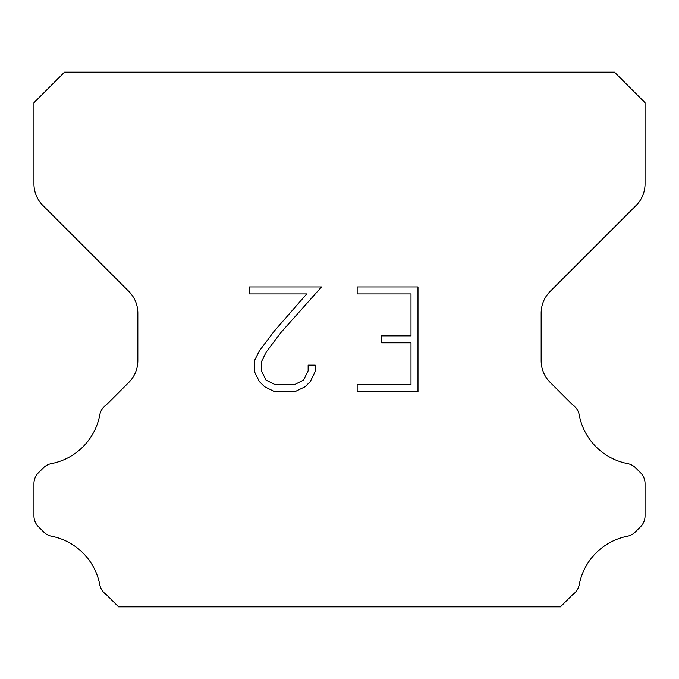 <?xml version="1.0" encoding="UTF-8"?>
<svg xmlns="http://www.w3.org/2000/svg" width="679" height="679" viewBox="0 0 679 679"><rect width="100%" height="100%" fill="white"/><g stroke="black" fill="none" stroke-linecap="round" stroke-linejoin="round"><path stroke-width="1.02" d="M410.99 384.755L410.99 342.836L381.649 342.836L381.649 335.85L410.99 335.85L410.99 293.922L357.154 293.922L357.154 286.937L417.975 286.937L417.975 391.741L357.154 391.741L357.154 384.755L410.99 384.755M315.234 365.166L315.234 371.455L310.252 381.683L305.066 386.767L294.83 391.741L274.698 391.741L264.538 386.691L259.353 381.573L254.302 371.345L254.302 360.973L259.353 350.941L274.155 331.233L306.704 293.922L249.456 293.922L249.456 286.937L321.507 286.937L280.707 332.778L266.176 352.146L261.466 361.703L261.466 370.904L266.032 380.121L275.318 384.755L294.287 384.755L303.496 380.104L308.139 370.904L308.139 365.166L315.234 365.166M614.495 72.144L64.505 72.144L33.95 102.699L33.95 183.865A30.555 30.555 0 0 0 42.896 205.474L128.891 291.461A30.555 30.555 0 0 1 137.837 313.07L137.837 360.736A30.555 30.555 0 0 1 128.891 382.345L106.357 404.871A15.277 15.277 0 0 0 99.737 415.2A61.11 61.11 0 0 1 51.315 463.63A15.277 15.277 0 0 0 43.405 467.831L38.423 472.805A15.277 15.277 0 0 0 33.95 483.609L33.95 515.913A15.277 15.277 0 0 0 38.423 526.717L43.77 532.064A15.277 15.277 0 0 0 51.612 536.249A61.11 61.11 0 0 1 99.703 584.339A15.277 15.277 0 0 0 106.289 594.575L118.562 606.856L560.438 606.856L572.711 594.575A15.277 15.277 0 0 0 579.297 584.339A61.11 61.11 0 0 1 627.388 536.249A15.277 15.277 0 0 0 635.23 532.064L640.577 526.717A15.277 15.277 0 0 0 645.05 515.913L645.05 483.609A15.277 15.277 0 0 0 640.577 472.805L635.595 467.831A15.277 15.277 0 0 0 627.685 463.63A61.11 61.11 0 0 1 579.263 415.2A15.277 15.277 0 0 0 572.643 404.871L550.109 382.345A30.555 30.555 0 0 1 541.163 360.736L541.163 313.07A30.555 30.555 0 0 1 550.109 291.461L636.104 205.474A30.555 30.555 0 0 0 645.05 183.865L645.05 102.699L614.495 72.144"/></g></svg>
